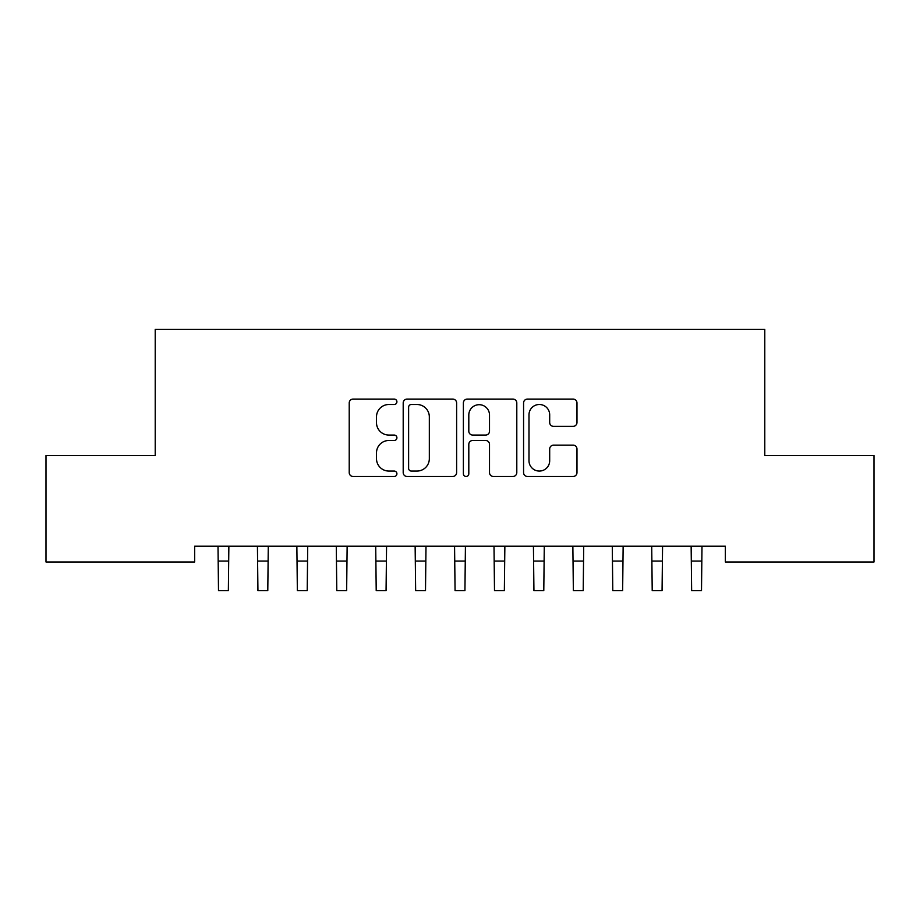 <?xml version="1.0" encoding="UTF-8"?>
<svg xmlns="http://www.w3.org/2000/svg" width="920" height="920" viewBox="0 0 920 920"><rect width="100%" height="100%" fill="white"/><g stroke="black" fill="none" stroke-linecap="round" stroke-linejoin="round"><path stroke-width="1.38" d="M396.911 401.787A2.714 2.714 0 0 0 394.209 399.084L353.084 399.084A3.875 3.875 0 0 0 349.221 402.948L349.221 472.615A3.875 3.875 0 0 0 353.084 476.479L394.209 476.479A2.714 2.714 0 0 0 396.911 473.777A2.714 2.714 0 0 0 394.209 471.063L388.884 471.063A12.385 12.385 0 0 1 376.498 458.678L376.498 452.87A12.385 12.385 0 0 1 388.884 440.496L394.209 440.496A2.714 2.714 0 0 0 396.911 437.782A2.714 2.714 0 0 0 394.209 435.068L388.884 435.068A12.385 12.385 0 0 1 376.498 422.694L376.498 416.886A12.385 12.385 0 0 1 388.884 404.501L394.209 404.501A2.714 2.714 0 0 0 396.911 401.787M573.102 426.362A3.875 3.875 0 0 0 576.978 422.498L576.978 402.948A3.875 3.875 0 0 0 573.102 399.084L527.436 399.084A3.875 3.875 0 0 0 523.572 402.948L523.572 472.615A3.875 3.875 0 0 0 527.436 476.479L573.102 476.479A3.875 3.875 0 0 0 576.978 472.615L576.978 449.006A3.875 3.875 0 0 0 573.102 445.13L553.564 445.13A3.875 3.875 0 0 0 549.688 449.006L549.688 460.713A10.35 10.35 0 0 1 539.338 471.063A10.35 10.35 0 0 1 528.988 460.713L528.988 414.851A10.35 10.35 0 0 1 539.338 404.501A10.35 10.35 0 0 1 549.688 414.851L549.688 422.498A3.875 3.875 0 0 0 553.564 426.362L573.102 426.362M725.351 546.216L194.649 546.216L194.649 561.982L46 561.982L46 455.526L155.215 455.526L155.215 329.348L764.784 329.348L764.784 455.526L874 455.526L874 561.982L725.351 561.982L725.351 546.216M456.619 402.948A3.875 3.875 0 0 0 452.743 399.084L407.077 399.084A3.875 3.875 0 0 0 403.202 402.948L403.202 472.615A3.875 3.875 0 0 0 407.077 476.479L452.743 476.479A3.875 3.875 0 0 0 456.619 472.615L456.619 402.948M467.256 399.084L512.923 399.084A3.875 3.875 0 0 1 516.798 402.948L516.798 472.615A3.875 3.875 0 0 1 512.923 476.479L493.384 476.479A3.875 3.875 0 0 1 489.509 472.615L489.509 444.36A3.875 3.875 0 0 0 485.645 440.496L472.673 440.496A3.875 3.875 0 0 0 468.809 444.36L468.809 473.777A2.714 2.714 0 0 1 466.095 476.479A2.714 2.714 0 0 1 463.381 473.777L463.381 402.948A3.875 3.875 0 0 1 467.256 399.084M411.332 404.501A2.714 2.714 0 0 0 408.618 407.203L408.618 468.36A2.714 2.714 0 0 0 411.332 471.063L416.944 471.063A12.385 12.385 0 0 0 429.329 458.678L429.329 416.886A12.385 12.385 0 0 0 416.944 404.501L411.332 404.501M489.509 415.046A10.35 10.35 0 0 0 479.159 404.697A10.35 10.35 0 0 0 468.809 415.046L468.809 431.204A3.875 3.875 0 0 0 472.673 435.068L485.645 435.068A3.875 3.875 0 0 0 489.509 431.204L489.509 415.046M218.005 546.216L218.5 590.651L228.355 590.651L228.861 546.216M257.427 546.216L257.933 590.651L267.789 590.651L268.283 546.216M296.861 546.216L297.355 590.651L307.211 590.651L307.717 546.216M336.283 546.216L336.789 590.651L346.644 590.651L347.139 546.216M375.716 546.216L376.211 590.651L386.066 590.651L386.572 546.216M415.138 546.216L415.644 590.651L425.5 590.651L425.994 546.216M454.572 546.216L455.066 590.651L464.933 590.651L465.428 546.216M494.005 546.216L494.5 590.651L504.355 590.651L504.861 546.216M533.428 546.216L533.933 590.651L543.789 590.651L544.284 546.216M572.861 546.216L573.355 590.651L583.211 590.651L583.717 546.216M612.283 546.216L612.789 590.651L622.644 590.651L623.139 546.216M651.716 546.216L652.211 590.651L662.067 590.651L662.572 546.216M691.138 546.216L691.644 590.651L701.5 590.651L701.994 546.216M218.5 561.073L228.355 561.073M257.933 561.073L267.789 561.073M297.355 561.073L307.211 561.073M336.789 561.073L346.644 561.073M376.211 561.073L386.066 561.073M415.644 561.073L425.5 561.073M455.066 561.073L464.933 561.073M494.5 561.073L504.355 561.073M533.933 561.073L543.789 561.073M573.355 561.073L583.211 561.073M612.789 561.073L622.644 561.073M652.211 561.073L662.067 561.073M691.644 561.073L701.5 561.073"/></g></svg>

